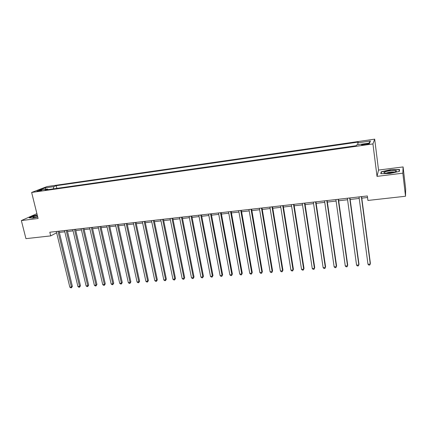 <?xml version="1.0" encoding="UTF-8"?>
<svg xmlns="http://www.w3.org/2000/svg" width="427" height="427" viewBox="0 0 427 427"><rect width="100%" height="100%" fill="white"/><g stroke="black" fill="none" stroke-linecap="round" stroke-linejoin="round"><path stroke-width="0.64" d="M37.912 191.307C40.362 190.869 41.616 190.495 41.681 190.196L40.624 190.261C38.184 190.698 36.93 191.066 36.866 191.371L37.912 191.307M36.898 213.649L21.35 220.567L25.946 238.65L50.717 235.885L56.631 232.779M374.682 139.159L47.029 186.562L31.641 192.46L372.931 143.926L374.682 139.159L378.546 170.063L377.02 176.378L402.832 173.17L403.093 166.93L378.546 170.063M403.093 166.93L405.65 188.921L405.522 196.249L402.832 173.17M405.522 196.249L367.914 200.45L367.332 195.961L49.82 232.224L50.717 235.885M366.718 143.696L364.61 143.995C362.187 144.401 361.189 144.721 361.626 144.972L366.361 144.529C368.795 144.123 369.793 143.798 369.344 143.552L366.718 143.696L366.814 144.459M357.901 144.705L357.815 142.858L358.221 142.09L56.241 185.686L56.882 188.371M357.815 142.858L370.422 141.043L369.617 143.034L356.742 144.87L356.31 145.687L45.075 190.052L47.589 189.07L38.841 190.319L45.209 187.869L53.845 186.626L56.241 185.686M21.35 220.567L38.094 218.485L31.641 192.46M377.02 176.378L372.931 143.926M59.342 232.432L64.808 231.813M67.525 231.503L73.076 230.874M75.792 230.569L81.44 229.929M84.156 229.619L89.894 228.968M92.606 228.664L98.44 228.002M101.151 227.692L107.081 227.02M109.787 226.716L115.818 226.032M118.525 225.723L124.652 225.029M127.358 224.725L133.587 224.015M136.288 223.711L142.623 222.99M145.319 222.686L151.761 221.955M154.457 221.65L161.006 220.908M163.696 220.604L170.352 219.846M173.042 219.542L179.815 218.779M182.5 218.475L189.38 217.69M192.065 217.386L199.062 216.596M201.736 216.292L208.856 215.486M211.53 215.181L218.768 214.359M221.437 214.06L228.797 213.222M231.461 212.924L238.949 212.075M241.602 211.771L249.219 210.911M251.871 210.607L259.616 209.732M262.263 209.433L270.142 208.536M272.778 208.237L280.795 207.33M283.427 207.031L291.582 206.108M294.203 205.809L302.503 204.869M305.118 204.576L313.562 203.615M316.167 203.321L324.76 202.35M327.354 202.051L336.097 201.064M338.686 200.77L347.583 199.761M350.156 199.468L359.214 198.443M361.781 198.149L367.53 197.498M53.845 186.626L53.279 188.883M48.144 189.615L47.589 189.07M368.837 143.141L370.422 141.043M45.209 187.869L45.945 189.305M390.449 169.722L381.178 171.798L380.767 173.698L389.899 173.501L399.405 171.36L399.539 169.476L390.449 169.722L399.272 169.722L399.149 171.419M37.229 214.989L33.808 215.726L29.164 217.807L32.89 218.106L37.741 217.055M381.3 172.791L381.178 171.798M361.354 196.644L370.278 264.083L367.978 264.26L359.011 196.911M361.578 196.623L370.401 263.363L369.771 265.018L368.848 265.087L367.978 264.26M349.686 197.979L358.829 264.959L356.556 265.135L347.37 198.24M349.948 197.947L358.99 264.244L358.344 265.893L357.436 265.962L356.556 265.135M338.168 199.292L347.525 265.829L345.283 266L335.884 199.553M338.472 199.26L347.722 265.114L347.066 266.752L346.169 266.822L345.283 266M326.799 200.594L336.359 266.688L334.144 266.859L324.541 200.85M327.135 200.551L336.593 265.973L335.921 267.601L335.035 267.67L334.144 266.859M315.569 201.875L325.331 267.537L323.143 267.702L313.338 202.131M315.943 201.832L325.598 266.822L324.915 268.444L324.04 268.508L323.143 267.702M384.716 172.994L385.394 173.084C388.8 173.442 396.945 171.846 396.448 170.917L395.664 170.533C392.066 169.775 380.745 172.311 384.716 172.994M394.324 172.049L394.073 171.985C391.164 171.825 388.57 172.198 386.291 173.122M399.426 171.062L399.272 169.722M381.108 173.688L381.476 171.969L390.459 169.957M37.346 215.464C33.418 216.478 32.046 217.146 33.237 217.46L37.693 216.857M37.608 216.526L34.966 217.354M29.58 217.839L33.957 215.875L37.272 215.16M304.478 203.14L314.437 268.369L312.276 268.54L302.279 203.391M304.889 203.092L314.742 267.66L314.042 269.272L313.178 269.341L312.276 268.54M293.525 204.394L303.677 269.197L301.542 269.362L291.353 204.64M293.973 204.341L304.013 268.492L303.303 270.094L302.449 270.158L301.542 269.362M304.013 268.492L303.303 270.094M282.711 205.627L293.045 270.013L290.931 270.179L280.56 205.873M283.192 205.574L293.413 269.309L292.692 270.905L291.849 270.969L290.931 270.179M293.413 269.309L292.692 270.905M272.026 206.849L282.541 270.825L280.454 270.985L269.901 207.09M272.538 206.791L282.936 270.12L282.204 271.705L281.372 271.769L280.454 270.985M282.936 270.12L282.204 271.705M261.468 208.05L272.159 271.62L270.099 271.78L259.376 208.291M262.018 207.992L272.586 270.915L271.844 272.495L271.022 272.559L270.099 271.78M272.586 270.915L271.844 272.495M251.044 209.241L261.906 272.41L259.867 272.565L248.973 209.481M251.626 209.177L262.359 271.705L261.607 273.275L260.796 273.339L259.867 272.565M262.359 271.705L261.607 273.275M240.743 210.42L251.77 273.189L249.752 273.344L238.698 210.655M241.351 210.351L252.256 272.485L251.492 274.049L250.686 274.113L249.752 273.344M252.256 272.485L251.492 274.049M230.564 211.584L241.751 273.958L239.76 274.107L228.546 211.813M231.204 211.509L242.264 273.259L241.49 274.812L240.695 274.871L239.76 274.107M242.264 273.259L241.49 274.812M220.508 212.731L231.85 274.716L229.881 274.871L218.512 212.961M221.181 212.651L232.389 274.022L231.605 275.564L230.82 275.628L229.881 274.871M232.389 274.022L231.605 275.564M210.57 213.863L222.061 275.468L220.118 275.618L208.595 214.092M211.269 213.783L222.632 274.774L221.837 276.312L221.063 276.37L220.118 275.618M222.632 274.774L221.837 276.312M200.749 214.989L212.39 276.21L210.468 276.36L198.795 215.208M201.475 214.904L212.982 275.522L212.182 277.048L211.413 277.107L210.468 276.36M212.982 275.522L212.182 277.048M191.04 216.094L202.825 276.947L200.925 277.091L189.113 216.318M191.798 216.009L203.444 276.258L202.633 277.78L201.875 277.838L200.925 277.091M203.444 276.258L202.633 277.78M181.448 217.194L193.367 277.673L191.488 277.817L179.543 217.407M182.228 217.103L194.013 276.984L193.196 278.5L192.444 278.559L191.488 277.817M194.013 276.984L193.196 278.5M171.964 218.272L184.021 278.393L182.164 278.537L170.079 218.491M172.77 218.181L184.688 277.705L183.861 279.21L183.119 279.269L182.164 278.537M184.688 277.705L183.861 279.21M162.591 219.345L174.776 279.103L172.94 279.242L160.728 219.558M163.424 219.248L175.47 278.415L174.776 279.103L174.632 279.915L173.901 279.973L172.94 279.242M175.47 278.415L174.632 279.915M153.32 220.401L165.639 279.802L163.824 279.947L151.484 220.615M154.179 220.305L166.354 279.119L165.639 279.802L165.511 280.614L164.785 280.667L163.824 279.947M166.354 279.119L165.511 280.614M144.161 221.448L156.597 280.502L154.804 280.635L142.34 221.656M145.041 221.346L157.339 279.818L156.597 280.502L156.485 281.302L155.77 281.356L154.804 280.635M157.339 279.818L156.485 281.302M135.103 222.483L147.662 281.185L145.885 281.324L133.299 222.691M136.005 222.382L148.42 280.507L147.662 281.185L147.561 281.98L146.851 282.039L145.885 281.324M148.42 280.507L147.561 281.98M126.141 223.508L138.818 281.863L137.062 282.001L124.364 223.711M127.07 223.401L139.602 281.185L138.818 281.863L138.738 282.658L138.033 282.711L137.062 282.001M139.602 281.185L138.738 282.658M117.286 224.517L130.075 282.535L128.34 282.669L115.525 224.719M118.236 224.41L130.881 281.857L130.075 282.535L130.005 283.325L129.312 283.379L128.34 282.669M130.881 281.857L130.005 283.325M108.527 225.52L121.428 283.202L119.709 283.336L106.787 225.718M109.499 225.408L122.25 282.525L121.428 283.202L121.369 283.982L120.681 284.035L119.709 283.336M122.25 282.525L121.369 283.982M99.865 226.507L112.872 283.859L111.169 283.987L98.146 226.705M100.857 226.395L113.715 283.186L112.872 283.859L112.829 284.633L112.146 284.686L111.169 283.987M113.715 283.186L112.829 284.633M91.298 227.484L104.407 284.51L102.726 284.638L89.595 227.682M92.312 227.372L105.272 283.838L104.407 284.51L104.38 285.279L103.708 285.332L102.726 284.638M105.272 283.838L104.38 285.279M82.822 228.456L96.038 285.151L94.372 285.279L81.141 228.648M83.857 228.338L96.918 284.483L96.038 285.151L96.016 285.919L95.354 285.967L94.372 285.279M96.918 284.483L96.016 285.919M74.442 229.411L87.754 285.791L86.105 285.914L72.777 229.603M75.494 229.288L88.651 285.119L87.754 285.791L87.748 286.549L87.087 286.597L86.105 285.914M88.651 285.119L87.748 286.549M66.148 230.356L79.555 286.421L77.927 286.544L64.504 230.548M67.22 230.233L80.473 285.754L79.555 286.421L79.561 287.174L78.91 287.222L77.927 286.544M80.473 285.754L79.561 287.174M57.949 231.295L71.448 287.04L69.836 287.163L56.316 231.482M59.038 231.172L72.382 286.378L71.448 287.04L71.464 287.793L70.818 287.841L69.836 287.163M72.382 286.378L71.464 287.793M364.711 144.764L364.61 143.995M395.338 171.718L396.448 170.917"/></g></svg>
